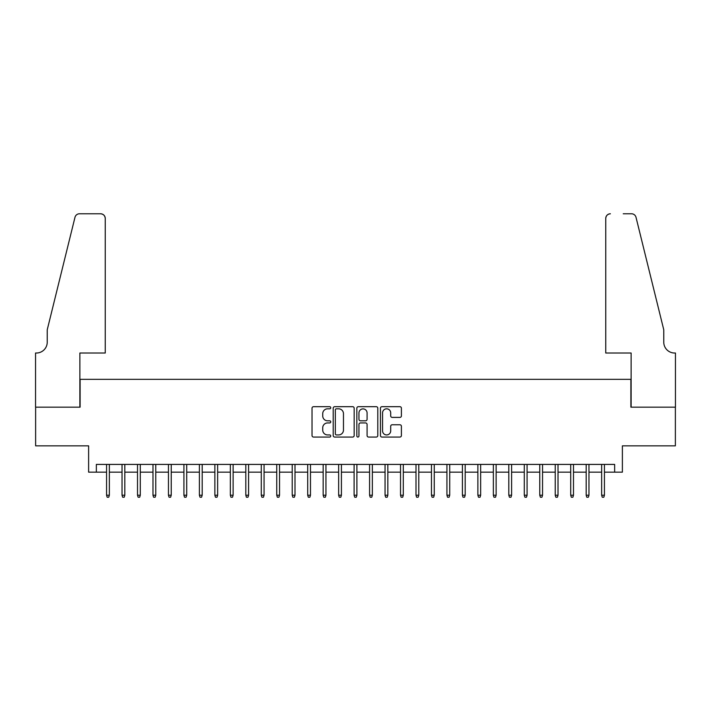 <?xml version="1.0" encoding="UTF-8"?>
<svg xmlns="http://www.w3.org/2000/svg" width="711" height="711" viewBox="0 0 711 711"><rect width="100%" height="100%" fill="white"/><g stroke="black" fill="none" stroke-linecap="round" stroke-linejoin="round"><path stroke-width="1.07" d="M330.748 407.75A1.067 1.067 0 0 0 329.682 406.683L313.551 406.683A1.52 1.52 0 0 0 312.031 408.203L312.031 435.541A1.52 1.52 0 0 0 313.551 437.061L329.682 437.061A1.067 1.067 0 0 0 330.748 435.994A1.067 1.067 0 0 0 329.682 434.936L327.593 434.936A4.861 4.861 0 0 1 322.732 430.075L322.732 427.791A4.861 4.861 0 0 1 327.593 422.938L329.682 422.938A1.067 1.067 0 0 0 330.748 421.872A1.067 1.067 0 0 0 329.682 420.805L327.593 420.805A4.861 4.861 0 0 1 322.732 415.953L322.732 413.669A4.861 4.861 0 0 1 327.593 408.816L329.682 408.816A1.067 1.067 0 0 0 330.748 407.75M399.884 417.393A1.52 1.52 0 0 0 401.404 415.873L401.404 408.203A1.52 1.52 0 0 0 399.884 406.683L381.958 406.683A1.52 1.52 0 0 0 380.447 408.203L380.447 435.541A1.52 1.52 0 0 0 381.958 437.061L399.884 437.061A1.52 1.52 0 0 0 401.404 435.541L401.404 426.28A1.52 1.52 0 0 0 399.884 424.76L392.214 424.76A1.52 1.52 0 0 0 390.695 426.28L390.695 430.875A4.062 4.062 0 0 1 386.633 434.936A4.062 4.062 0 0 1 382.571 430.875L382.571 412.878A4.062 4.062 0 0 1 386.633 408.816A4.062 4.062 0 0 1 390.695 412.878L390.695 415.873A1.52 1.52 0 0 0 392.214 417.393L399.884 417.393M96.349 472.157L96.349 464.416L614.651 464.416L614.651 472.157L622.383 472.157L622.383 445.85L675.37 445.85L675.37 407.172L630.888 407.172L630.888 379.327L80.112 379.327L80.112 407.172L35.63 407.172L35.63 445.85L88.617 445.85L88.617 472.157L106.561 472.157M354.167 408.203A1.52 1.52 0 0 0 352.656 406.683L334.73 406.683A1.52 1.52 0 0 0 333.21 408.203L333.21 435.541A1.52 1.52 0 0 0 334.73 437.061L352.656 437.061A1.52 1.52 0 0 0 354.167 435.541L354.167 408.203M358.344 406.683L376.27 406.683A1.52 1.52 0 0 1 377.79 408.203L377.79 435.541A1.52 1.52 0 0 1 376.27 437.061L368.6 437.061A1.52 1.52 0 0 1 367.08 435.541L367.08 424.458A1.52 1.52 0 0 0 365.561 422.938L360.477 422.938A1.52 1.52 0 0 0 358.957 424.458L358.957 435.994A1.067 1.067 0 0 1 357.891 437.061A1.067 1.067 0 0 1 356.833 435.994L356.833 408.203A1.52 1.52 0 0 1 358.344 406.683M109.352 472.157L122.034 472.157M124.816 472.157L137.507 472.157M140.289 472.157L152.981 472.157M155.762 472.157L168.454 472.157M171.235 472.157L183.918 472.157M186.709 472.157L199.391 472.157M202.182 472.157L214.864 472.157M217.646 472.157L230.337 472.157M233.119 472.157L245.81 472.157M248.592 472.157L261.275 472.157M264.065 472.157L276.748 472.157M279.539 472.157L292.221 472.157M295.003 472.157L307.694 472.157M310.476 472.157L323.167 472.157M325.949 472.157L338.64 472.157M341.422 472.157L354.105 472.157M356.895 472.157L369.578 472.157M372.36 472.157L385.051 472.157M387.833 472.157L400.524 472.157M403.306 472.157L415.997 472.157M418.779 472.157L431.461 472.157M434.252 472.157L446.935 472.157M449.725 472.157L462.408 472.157M465.19 472.157L477.881 472.157M480.663 472.157L493.354 472.157M496.136 472.157L508.818 472.157M511.609 472.157L524.291 472.157M527.082 472.157L539.765 472.157M542.546 472.157L555.238 472.157M558.019 472.157L570.711 472.157M573.493 472.157L586.184 472.157M588.966 472.157L601.648 472.157M604.439 472.157L614.651 472.157M336.401 408.816A1.067 1.067 0 0 0 335.343 409.874L335.343 433.87A1.067 1.067 0 0 0 336.401 434.936L338.605 434.936A4.861 4.861 0 0 0 343.466 430.075L343.466 413.669A4.861 4.861 0 0 0 338.605 408.816L336.401 408.816M367.08 412.949A4.062 4.062 0 0 0 363.019 408.887A4.062 4.062 0 0 0 358.957 412.949L358.957 419.294A1.52 1.52 0 0 0 360.477 420.805L365.561 420.805A1.52 1.52 0 0 0 367.08 419.294L367.08 412.949M106.561 495.212L107.183 497.22L108.73 497.22L109.352 495.212L106.561 495.212L106.561 464.416M109.352 495.212L109.352 464.416M105.246 353.02L105.246 218.419A4.639 4.639 0 0 0 100.607 213.78L79.49 213.78A4.639 4.639 0 0 0 74.984 217.308L47.228 329.815L47.228 342.195A10.834 10.834 0 0 1 36.403 353.02L35.55 353.02L35.55 407.172L79.872 407.172L79.872 353.02L105.246 353.02L105.246 218.419C104.952 215.62 103.406 214.073 100.607 213.78L87.764 213.78M74.984 217.308C76.166 214.766 76.166 214.766 74.984 217.308C76.166 214.766 76.166 214.766 74.984 217.308M47.228 342.195A10.834 10.834 0 0 1 36.403 353.02M605.754 353.02L605.754 218.419L605.754 353.02L631.128 353.02L631.128 407.172L675.45 407.172L675.45 353.02L674.597 353.02A10.834 10.834 0 0 1 663.772 342.195A10.834 10.834 0 0 0 674.597 353.02M655.258 295.323L636.016 217.308L663.772 329.815L663.772 342.195M623.236 213.78L631.51 213.78A4.639 4.639 0 0 1 636.016 217.308C634.834 214.766 634.834 214.766 636.016 217.308C634.834 214.766 634.834 214.766 636.016 217.308M610.394 213.78A4.639 4.639 0 0 0 605.754 218.419C606.048 215.62 607.594 214.073 610.394 213.78M122.034 495.212L122.656 497.22L124.203 497.22L124.816 495.212L122.034 495.212L122.034 464.416M124.816 495.212L124.816 464.416M137.507 495.212L138.13 497.22L139.676 497.22L140.289 495.212L137.507 495.212L137.507 464.416M140.289 495.212L140.289 464.416M152.981 495.212L153.594 497.22L155.14 497.22L155.762 495.212L152.981 495.212L152.981 464.416M155.762 495.212L155.762 464.416M168.454 495.212L169.067 497.22L170.613 497.22L171.235 495.212L168.454 495.212L168.454 464.416M171.235 495.212L171.235 464.416M183.918 495.212L184.54 497.22L186.086 497.22L186.709 495.212L183.918 495.212L183.918 464.416M186.709 495.212L186.709 464.416M199.391 495.212L200.013 497.22L201.56 497.22L202.182 495.212L199.391 495.212L199.391 464.416M202.182 495.212L202.182 464.416M214.864 495.212L215.486 497.22L217.033 497.22L217.646 495.212L214.864 495.212L214.864 464.416M217.646 495.212L217.646 464.416M230.337 495.212L230.951 497.22L232.506 497.22L233.119 495.212L230.337 495.212L230.337 464.416M233.119 495.212L233.119 464.416M245.81 495.212L246.424 497.22L247.97 497.22L248.592 495.212L245.81 495.212L245.81 464.416M248.592 495.212L248.592 464.416M261.275 495.212L261.897 497.22L263.443 497.22L264.065 495.212L261.275 495.212L261.275 464.416M264.065 495.212L264.065 464.416M276.748 495.212L277.37 497.22L278.916 497.22L279.539 495.212L276.748 495.212L276.748 464.416M279.539 495.212L279.539 464.416M292.221 495.212L292.843 497.22L294.39 497.22L295.003 495.212L292.221 495.212L292.221 464.416M295.003 495.212L295.003 464.416M307.694 495.212L308.316 497.22L309.863 497.22L310.476 495.212L307.694 495.212L307.694 464.416M310.476 495.212L310.476 464.416M323.167 495.212L323.781 497.22L325.327 497.22L325.949 495.212L323.167 495.212L323.167 464.416M325.949 495.212L325.949 464.416M338.64 495.212L339.254 497.22L340.8 497.22L341.422 495.212L338.64 495.212L338.64 464.416M341.422 495.212L341.422 464.416M354.105 495.212L354.727 497.22L356.273 497.22L356.895 495.212L354.105 495.212L354.105 464.416M356.895 495.212L356.895 464.416M369.578 495.212L370.2 497.22L371.746 497.22L372.36 495.212L369.578 495.212L369.578 464.416M372.36 495.212L372.36 464.416M385.051 495.212L385.673 497.22L387.219 497.22L387.833 495.212L385.051 495.212L385.051 464.416M387.833 495.212L387.833 464.416M400.524 495.212L401.137 497.22L402.684 497.22L403.306 495.212L400.524 495.212L400.524 464.416M403.306 495.212L403.306 464.416M415.997 495.212L416.61 497.22L418.157 497.22L418.779 495.212L415.997 495.212L415.997 464.416M418.779 495.212L418.779 464.416M431.461 495.212L432.084 497.22L433.63 497.22L434.252 495.212L431.461 495.212L431.461 464.416M434.252 495.212L434.252 464.416M446.935 495.212L447.557 497.22L449.103 497.22L449.725 495.212L446.935 495.212L446.935 464.416M449.725 495.212L449.725 464.416M462.408 495.212L463.03 497.22L464.576 497.22L465.19 495.212L462.408 495.212L462.408 464.416M465.19 495.212L465.19 464.416M477.881 495.212L478.494 497.22L480.049 497.22L480.663 495.212L477.881 495.212L477.881 464.416M480.663 495.212L480.663 464.416M493.354 495.212L493.967 497.22L495.514 497.22L496.136 495.212L493.354 495.212L493.354 464.416M496.136 495.212L496.136 464.416M508.818 495.212L509.44 497.22L510.987 497.22L511.609 495.212L508.818 495.212L508.818 464.416M511.609 495.212L511.609 464.416M524.291 495.212L524.914 497.22L526.46 497.22L527.082 495.212L524.291 495.212L524.291 464.416M527.082 495.212L527.082 464.416M539.765 495.212L540.387 497.22L541.933 497.22L542.546 495.212L539.765 495.212L539.765 464.416M542.546 495.212L542.546 464.416M555.238 495.212L555.86 497.22L557.406 497.22L558.019 495.212L555.238 495.212L555.238 464.416M558.019 495.212L558.019 464.416M570.711 495.212L571.324 497.22L572.87 497.22L573.493 495.212L570.711 495.212L570.711 464.416M573.493 495.212L573.493 464.416M586.184 495.212L586.797 497.22L588.344 497.22L588.966 495.212L586.184 495.212L586.184 464.416M588.966 495.212L588.966 464.416M601.648 495.212L602.27 497.22L603.817 497.22L604.439 495.212L601.648 495.212L601.648 464.416M604.439 495.212L604.439 464.416"/></g></svg>
